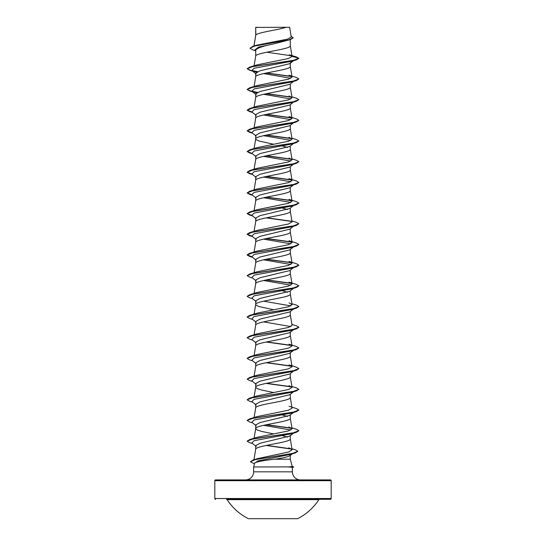 <?xml version="1.0" encoding="UTF-8"?>
<svg xmlns="http://www.w3.org/2000/svg" width="546" height="546" viewBox="0 0 546 546"><rect width="100%" height="100%" fill="white"/><g stroke="black" fill="none" stroke-linecap="round" stroke-linejoin="round"><path stroke-width="0.82" d="M248.389 518.7L297.611 518.7A54.702 54.702 0 0 0 318.864 499.658L227.136 499.658A54.702 54.702 0 0 0 248.389 518.7M331.19 480.678L214.81 480.678A0.778 0.778 0 0 1 215.581 479.907L330.419 479.907A0.778 0.778 0 0 1 331.19 480.678L331.19 498.525A0.778 0.778 0 0 1 330.419 499.303L226.481 499.303A0.778 0.778 0 0 1 227.136 499.658M330.419 499.303L319.519 499.303A0.778 0.778 0 0 0 318.864 499.658M215.581 499.303A0.778 0.778 0 0 1 214.81 498.525L331.19 498.525M292.246 466.509L293.652 466.885L288.977 466.885L292.253 466.537L290.295 459.227L274.631 459.227C262.967 460.537 256.32 461.814 254.682 463.049L253.631 466.973L288.977 466.885M300.457 479.907A8.081 8.081 0 0 1 292.369 471.826L253.631 471.826A8.081 8.081 0 0 1 245.543 479.907M253.631 466.973L253.631 471.826M289.114 466.973L292.369 467.383L292.369 471.826M255.842 27.409L286.09 27.3C278.392 29.893 257.282 32.487 255.842 35.074L255.705 27.409L255.705 35.435M254.026 46.007L255.705 35.49M255.398 50.655L252.539 49.761L249.972 48.205L254.648 46.055L290.417 39.605L273 44.055C262.49 46.144 256.722 48.239 255.705 50.321L255.705 56.129M290.295 39.64L290.295 45.837C291.366 49.283 254.634 52.73 255.705 56.183M289.776 63.657L260.053 70.816L255.705 73.205L255.705 76.87C254.634 73.423 291.366 69.977 290.295 66.523L290.295 63.254M253.999 87.005L255.705 76.87M289.769 84.35L260.046 91.51L255.705 93.892L255.705 97.509M290.295 83.948L290.295 87.217C291.366 90.663 254.634 94.117 255.705 97.563M293.495 102.122L289.783 105.044L260.046 112.196L255.705 114.585L255.705 118.202M290.295 104.634L290.295 107.91C291.366 111.357 254.634 114.803 255.705 118.25M289.776 125.73L260.06 132.89L255.705 135.272L255.705 138.889M290.295 125.327L290.295 128.597C291.366 132.043 254.634 135.497 255.705 138.943L256.081 139.633L259.009 141.011L273.683 144.246M293.495 143.502L289.776 146.43L260.046 153.583L255.705 155.965L255.705 159.582M290.295 146.021L290.295 149.29C291.366 152.737 254.634 156.183 255.705 159.637M293.495 164.196L289.776 167.117L260.046 174.27L255.705 176.658L255.705 180.276M290.295 166.707L290.295 169.977C291.366 173.43 254.634 176.877 255.705 180.323M293.495 184.889L289.783 187.804L260.053 194.956L255.705 197.345L255.705 200.962M290.295 187.401L290.295 190.67C291.366 194.117 254.634 197.563 255.705 201.017M293.495 205.576L289.776 208.497L260.053 215.65L255.705 218.038L255.705 221.656M290.295 208.087L290.295 211.363C291.366 214.81 254.634 218.257 255.705 221.703M289.769 229.184L260.046 236.343L255.705 238.725L255.705 242.342M290.295 228.781L290.295 232.05C291.366 235.497 254.634 238.95 255.705 242.397M293.495 246.956L289.783 249.877L260.046 257.03L255.705 259.418L255.705 263.035M290.295 249.072L290.295 252.743C291.366 256.19 254.634 259.637 255.705 263.083M293.495 267.649L289.783 270.57L260.06 277.716L255.705 280.105L255.705 283.722M290.295 270.161L290.295 273.43C291.366 276.877 254.634 280.33 255.705 283.777M289.769 291.257L260.046 298.416L255.705 300.798L255.705 304.415M290.295 290.854L290.295 294.123C291.366 297.57 254.634 301.017 255.705 304.47L256.081 305.159L259.009 306.538L273.683 309.773M293.495 309.029L289.776 311.95L260.046 319.103L255.705 321.492L255.705 325.157C254.634 321.71 291.366 318.263 290.295 314.81L290.295 311.541M254.088 334.766L255.705 325.157M290.295 331.832L289.776 332.637L260.053 339.789L255.705 342.178L255.705 345.85C254.634 342.397 291.366 338.95 290.295 335.503L290.295 332.234M254.088 355.46L255.705 345.85M255.705 366.537C254.634 363.09 291.366 359.643 290.295 356.197L290.295 352.525L289.776 353.323L260.046 360.483L255.705 362.872L255.705 366.489M289.769 374.017L260.046 381.176L255.705 383.558L255.705 387.23L257.2 388.609L261.425 389.987L273.683 392.533M290.295 373.614L290.295 376.883C291.366 380.33 254.634 383.783 255.705 387.23L254.088 396.84M293.495 391.789L289.783 394.71L260.053 401.863L255.705 404.252L255.705 407.869M290.295 394.301L290.295 397.577C291.366 401.023 254.634 404.47 255.705 407.917M254.088 438.22L255.705 428.61C254.634 425.163 291.366 421.717 290.295 418.263L290.295 414.598L289.776 415.397L260.053 422.556L255.705 424.938L255.705 428.61L257.2 429.989L261.425 431.367L273.683 433.913M255.705 449.303C254.634 445.85 291.366 442.403 290.295 438.957L290.295 435.285L289.769 436.09L260.046 443.25L255.705 445.632L255.705 449.249M276.645 41.36L278.897 41.81M282.432 146.014L287.674 147.454M279.395 207.432L279.9 207.541M282.432 208.087L287.674 209.521M279.395 269.506L279.9 269.608M279.395 290.199L279.9 290.301M282.432 290.847L287.674 292.287M279.395 310.886L279.9 310.995M279.395 352.266L279.9 352.375M279.395 372.959L279.9 373.061M279.395 414.339L279.9 414.441M282.432 414.994L287.674 416.427M279.395 435.032L279.9 435.135M282.432 435.681L287.674 437.121M290.295 455.432L290.295 459.227M279.19 455.678L279.689 455.78M214.81 480.678L214.81 498.525M249.972 48.205L252.832 46.369L256.62 45.209L287.667 39.1L291.264 37.019L289.639 27.3M286.09 27.3L289.633 27.3M290.295 455.146C289.489 456.504 284.268 457.862 274.631 459.227M255.705 50.901L254.709 50.109L258.586 47.079L273 44.055M290.417 39.605L293.175 37.879L291.127 36.207M255.705 27.73L255.815 27.3L257.48 27.3M256.483 72.215L251.836 70.564L254.149 68.243L291.755 61.275L296.362 59.883L298.86 58.422L296.266 56.866L289.394 54.798L292.062 56.34L290.288 45.734M291.707 55.835L266.776 52.218M252.832 46.369L288.868 39.872L293.175 37.708M292.069 56.429L288.274 58.545L256.975 64.892L249.638 67.138L293.202 60.469L298.86 58.251L292.062 56.34M291.946 448.771L295.304 449.802L297.788 451.276L292.581 453.467L253.003 460.019L257.091 458.736L288.609 452.006L292.11 449.754L288.793 447.775M291.912 427.873L296.362 429.217L298.86 430.678L293.202 432.903L249.638 439.564L256.975 437.319L288.52 430.903L292.028 428.767L289.025 426.972M289.025 406.279L296.362 408.531L298.86 409.991L293.202 412.21L249.638 418.871L256.975 416.625L288.513 410.21L292.055 408.074M291.912 386.493L296.362 387.837L298.86 389.298L293.202 391.516L249.638 398.184L256.975 395.939L288.5 389.523L292.028 387.38L289.025 385.592M249.638 377.491L256.975 375.245L288.5 368.83L292.062 366.694L289.025 364.899L296.362 367.144L298.86 368.611L293.195 370.83L249.638 377.491L247.14 379.129L249.638 380.589L252.505 381.442M249.638 356.804L256.975 354.552L288.493 348.143L292.062 346L289.025 344.212L296.362 346.457L298.86 347.918L293.195 350.136L249.638 356.804L247.147 358.347M291.912 324.426L296.362 325.764L298.86 327.225L293.195 329.45L249.638 336.111L256.975 333.865L288.52 327.45L292.055 325.314M291.912 303.733L296.362 305.077L298.86 306.538L293.195 308.756L249.638 315.424L256.975 313.172L288.506 306.763L292.055 304.62L289.025 302.832M249.638 294.731L256.989 292.479L288.506 286.07L292.055 283.927L289.025 282.139L296.362 284.384L298.86 285.845L293.195 288.07L249.638 294.731L247.14 296.362L249.638 297.823L252.505 298.682M249.638 274.037L256.975 271.792L288.513 265.376L292.055 263.24L289.025 261.445L296.362 263.698L298.86 265.158L293.202 267.376L249.638 274.037L247.14 275.675L249.638 277.136L252.505 277.996M289.025 240.759L296.362 243.004L298.86 244.465L293.202 246.683L249.638 253.351L256.982 251.099L288.5 244.69L292.055 242.547M291.912 220.973L296.362 222.311L298.86 223.771L293.202 225.996L249.638 232.657L257.002 230.405L288.527 223.99L292.055 221.86M249.638 211.971L256.975 209.725L288.5 203.31L292.055 201.167L289.025 199.379L296.362 201.624L298.86 203.085L293.202 205.303L249.638 211.971L247.14 213.602L249.638 215.063L252.225 215.704M249.638 191.277L256.975 189.032L288.52 182.617L292.055 180.48L289.025 178.685L296.362 180.931L298.86 182.391L293.202 184.616L249.638 191.277L247.14 192.909L249.638 194.369L252.225 195.011M291.912 158.9L296.362 160.244L298.86 161.705L293.202 163.923L249.638 170.584L256.975 168.339L288.513 161.923L292.055 159.787L289.025 157.999M291.912 138.206L296.362 139.551L298.86 141.011L293.202 143.236L249.638 149.897L256.975 147.652L288.506 141.237L292.055 139.094L289.025 137.305M249.638 129.204L256.975 126.959L288.52 120.543L292.055 118.407L289.025 116.619L296.362 118.864L298.86 120.325L293.202 122.543L249.638 129.204L247.14 130.842L249.638 132.303L252.225 132.944M291.912 96.826L296.362 98.171L298.86 99.631L293.202 101.849L249.638 108.517L256.975 106.272L288.506 99.857L292.055 97.714L289.025 95.925M289.018 75.232L296.362 77.477L298.86 78.938L293.202 81.163L249.638 87.824L256.975 85.579L288.513 79.163L292.055 77.027M263.568 73.601L290.854 78.296M298.86 78.938L296.362 80.576L291.755 81.968L254.156 88.93L251.836 91.25L256.483 92.909M263.568 94.287L290.854 98.99M298.86 99.631L296.362 101.263L291.755 102.655L254.156 109.623L251.836 111.944L256.217 115.39M263.568 114.981L290.854 119.676M298.86 120.325L296.362 121.956L291.755 123.348L254.156 130.31L251.836 132.637L256.217 136.084M263.568 135.667L290.854 140.37M298.86 141.011L296.362 142.643L291.755 144.035L254.156 151.003L251.836 153.324L256.224 156.77M263.568 156.361L290.854 161.063M298.86 161.705L296.362 163.336L291.755 164.728L254.156 171.69L251.836 174.017L256.217 177.464M263.568 177.054L290.861 181.75M298.86 182.391L296.362 184.029L291.755 185.422L254.156 192.383L251.836 194.704L256.217 198.15M263.568 197.741L290.861 202.443M294.069 205.119L293.618 205.392M298.86 203.085L296.362 204.716L291.748 206.108L254.156 213.076L251.836 215.397L256.224 218.844M298.86 223.771L296.362 225.409L291.748 226.802L254.156 233.763L251.836 236.084L256.224 239.537M263.568 239.121L290.861 243.823M294.069 246.505L293.618 246.772M298.853 244.553L296.362 246.096L291.748 247.488L254.156 254.456L251.836 256.777L256.217 260.224M263.568 259.814L290.861 264.51M294.069 267.192L293.618 267.465M298.853 265.24L296.362 266.789L291.748 268.182L254.156 275.143L251.836 277.47L256.224 280.917M263.568 280.501L290.861 285.203M294.069 287.885L293.618 288.151M298.86 285.845L296.362 287.476L291.748 288.868L254.156 295.836L251.836 298.157L256.224 301.61M263.568 301.194L290.861 305.897M298.86 306.538L296.362 308.169L291.748 309.562L254.156 316.53L251.836 318.85L256.217 322.297M263.568 321.887L290.861 326.583M294.069 329.265L293.618 329.531M298.853 327.313L296.362 328.863L291.748 330.255L254.156 337.216L251.836 339.537L256.217 342.984M294.069 349.952L293.618 350.225M298.853 348.007L296.362 349.549L291.748 350.942L254.156 357.91L251.836 360.23L256.224 363.677M294.069 370.645L293.618 370.911M298.86 368.611L296.362 370.243L291.748 371.635L254.149 378.596L251.836 380.917L256.224 384.37M298.86 389.298L296.362 390.929L291.755 392.321L254.149 399.29L251.836 401.61L256.217 405.057M294.069 412.025L293.618 412.298M298.853 410.073L296.362 411.623L291.755 413.015L254.149 419.976L251.836 422.304L256.224 425.75M263.568 425.334L290.854 430.036M294.069 432.719L291.755 433.701L254.156 440.67L251.836 442.99L256.224 446.437M292.881 453.398L292.376 453.678M297.782 451.365L295.12 453.003L290.452 454.408L258.012 460.906L254.675 463.069M296.362 59.883L252.798 66.544L247.14 68.769L249.638 70.229L257.282 71.792M266.1 73.048L291.857 76.631M296.362 80.576L252.798 87.237L247.14 89.455L249.638 90.923L257.289 92.479M266.1 93.741L291.851 97.318M296.362 101.263L252.805 107.931L247.14 110.149L249.638 111.609L252.225 112.251M266.1 114.435L291.851 118.011M296.362 121.956L252.805 128.617L247.14 130.842M266.1 135.121L291.851 138.704M296.362 142.643L252.805 149.311L247.14 151.529L249.638 152.989L252.225 153.631M266.1 155.815L291.857 159.391M296.362 163.336L252.805 169.997L247.14 172.222L249.638 173.683L252.225 174.324M266.1 176.501L291.857 180.084M296.362 184.029L252.805 190.69L247.14 192.909M266.1 197.195L291.857 200.771M296.362 204.716L252.805 211.377L247.14 213.602M266.1 217.881L291.857 221.464M296.362 225.409L252.798 232.07L247.14 234.289L249.638 235.749L252.225 236.391M266.1 238.575L291.857 242.158M296.362 246.096L252.798 252.764L247.14 254.982L249.638 256.443L252.225 257.084M266.1 259.268L291.857 262.844M296.362 266.789L252.798 273.45L247.14 275.675M266.1 279.955L291.857 283.538M296.362 287.476L252.798 294.144L247.14 296.362M296.362 308.169L252.798 314.83L247.14 317.055L249.638 318.516L252.505 319.376M296.362 328.863L252.798 335.524L247.14 337.742L249.638 339.202L252.505 340.062M266.1 342.028L291.857 345.604M296.362 349.549L252.798 356.217L247.14 358.435L249.638 359.896L252.505 360.756M266.1 362.715L291.857 366.298M296.362 370.243L252.798 376.904L247.14 379.129M266.1 383.408L291.83 386.984M296.362 390.929L252.798 397.597L247.14 399.815L249.638 401.276L252.505 402.136M296.362 411.623L252.798 418.284L247.14 420.509L249.638 421.969L252.505 422.829M266.1 424.788L291.837 428.364M298.853 430.767L296.362 432.316L252.798 438.977L247.14 441.195L249.638 442.656L252.505 443.516M266.1 445.481L291.673 449.105M295.12 453.003L255.296 459.589L250.375 461.786L254.47 463.841M290.295 62.858L292.758 60.968M249.638 67.138L247.14 68.769M247.147 68.68L250.048 70.175L257.575 71.662M266.605 72.946L291.632 76.42M249.638 87.824L247.14 89.455M247.147 89.373L250.048 90.861L257.575 92.356M266.605 93.639L291.632 97.106M249.638 108.517L247.14 110.149M247.147 110.06L251.924 112.012M266.605 114.326L291.632 117.799M247.147 130.753L251.924 132.705M266.605 135.019L291.632 138.486M249.638 149.897L247.14 151.529M247.147 151.447L251.924 153.392M266.605 155.706L291.632 159.179M249.638 170.584L247.14 172.222M247.147 172.133L251.924 174.085M266.605 176.399L291.632 179.873M247.147 192.827L251.924 194.772M266.605 197.086L291.632 200.559M247.147 213.513L251.924 215.465M266.605 217.779L291.632 221.253M249.638 232.657L247.14 234.118L251.924 236.159M266.605 238.472L291.632 241.939M249.638 253.351L247.14 254.811L251.924 256.845M266.605 259.159L291.632 262.633M266.605 279.852L291.632 283.319M249.638 315.424L247.147 316.967M249.638 336.111L247.147 337.66M266.605 341.919L291.632 345.393M266.605 362.612L291.632 366.086M266.605 383.306L291.612 386.773M249.638 398.184L247.147 399.727M249.638 418.871L247.147 420.42M266.605 424.686L291.619 428.153M249.638 439.564L247.147 441.113M266.605 445.372L291.352 448.867M253.003 460.019L250.375 461.786M289.114 467.062L293.652 466.885M253.951 459.725L255.712 449.194M292.11 449.754L290.288 438.854M292.055 428.76L290.288 418.161M254.088 417.533L255.712 407.814M292.062 408.074L290.288 397.468M292.055 387.38L290.288 376.781M254.088 376.146L255.712 366.434M292.062 366.694L290.288 356.088M292.062 346L290.288 335.401M292.062 325.314L290.288 314.708M254.088 314.08L255.712 304.361M292.062 304.62L290.288 294.014M254.088 293.386L255.712 283.674M292.062 283.927L290.288 273.328M254.088 272.7L255.712 262.981M292.062 263.24L290.288 252.634M254.088 252.006L255.712 242.294M292.062 242.547L290.288 231.948M254.088 231.313L255.712 221.601M292.062 221.86L290.288 211.254M255.712 200.908L253.999 211.145M292.062 201.167L290.288 190.568M255.712 180.221L253.999 190.458M292.062 180.48L290.288 169.874M255.712 159.528L253.999 169.765M292.062 159.787L290.288 149.181M255.712 138.841L253.999 149.072M292.062 139.094L290.288 128.494M255.712 118.148L253.999 128.385M292.062 118.407L290.288 107.801M255.712 97.461L253.999 107.692M292.062 97.714L290.288 87.114M292.062 77.027L290.288 66.421M255.712 56.074L253.999 66.312M253.931 46.035L255.712 35.388M254.245 71.622L249.638 70.229M254.245 92.308L249.638 90.923M252.505 112.469L249.638 111.609M252.505 133.163L249.638 132.303M252.505 153.849L249.638 152.989M252.505 174.543L249.638 173.683M252.505 195.229L249.638 194.369M252.505 215.923L249.638 215.063M252.505 236.609L249.638 235.749M252.505 257.303L249.638 256.443M291.755 433.701L296.362 432.316M289.783 63.664L293.495 60.742M251.836 70.564L256.224 74.01M293.495 81.436L289.776 84.357M251.836 91.25L256.224 94.704M293.495 122.816L289.783 125.737M293.495 226.269L289.776 229.19M293.495 288.336L289.776 291.264M293.495 329.723L289.783 332.644M293.495 350.409L289.776 353.33M293.495 371.103L289.776 374.024M293.495 412.483L289.783 415.404M293.495 433.169L289.776 436.097M292.342 453.835L289.926 455.719M292.369 467.403L293.652 467.062"/></g></svg>

